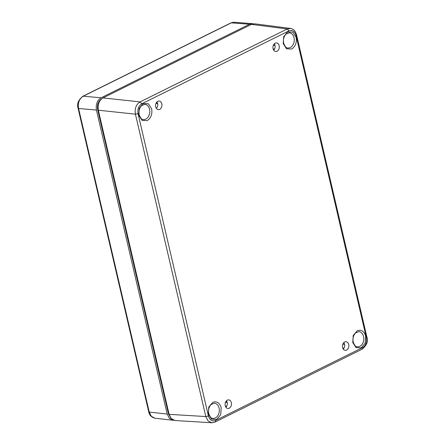 <?xml version="1.0" encoding="UTF-8"?>
<svg xmlns="http://www.w3.org/2000/svg" width="445" height="445" viewBox="0 0 445 445"><rect width="100%" height="100%" fill="white"/><g stroke="black" fill="none" stroke-linecap="round" stroke-linejoin="round"><path stroke-width="0.67" d="M173.784 420.269L172.955 420.247L169.261 418.239L167.198 414.072L96.448 110.06C95.625 104.453 97.177 100.359 101.115 97.778L249.495 24.253L252.387 23.663L234.181 22.256L230.872 22.923L233.486 22.25M167.198 414.072L149.225 412.064L151.378 416.331L154.96 418.233C151.411 417.282 149.331 415.152 148.719 411.836L149.225 412.064L78.581 108.491L78.07 108.23M82.776 96.304L83.243 96.203C79.26 98.762 77.708 102.856 78.581 108.491L96.448 110.06M252.387 23.663L253.233 23.802M365.662 336.108L365.178 343.101L361.184 347.873L356.045 347.623L352.746 342.511L353.23 335.513L357.213 330.746C361.24 329.356 364.055 331.141 365.662 336.108M296.125 37.28C296.921 42.653 295.435 46.569 291.659 49.039L286.513 48.8L283.209 43.682L283.688 36.696L287.665 31.923L292.821 32.162L296.125 37.28M161.802 103.841A4.322 3.176 -84.6 0 1 158.225 109.637A4.322 3.176 -84.6 0 1 155.594 105.048A4.322 3.176 -84.6 0 1 159.037 101.037A4.322 3.176 -84.6 0 1 161.802 103.841M231.339 402.669A4.322 3.176 -84.6 0 1 227.768 408.466A4.322 3.176 -84.6 0 1 225.131 403.876A4.322 3.176 -84.6 0 1 228.58 399.866A4.322 3.176 -84.6 0 1 231.339 402.669M279.154 45.69A4.322 3.176 -84.6 0 1 275.583 51.487A4.322 3.176 -84.6 0 1 272.946 46.897A4.322 3.176 -84.6 0 1 276.395 42.887A4.322 3.176 -84.6 0 1 279.154 45.69M348.696 344.519A4.322 3.176 -84.6 0 1 345.125 350.315A4.322 3.176 -84.6 0 1 342.489 345.726A4.322 3.176 -84.6 0 1 345.937 341.716A4.322 3.176 -84.6 0 1 348.696 344.519M151.656 108.864C152.451 114.237 150.961 118.159 147.189 120.628L142.044 120.384L138.74 115.266L139.218 108.28L143.195 103.513L148.352 103.746L151.656 108.864M221.193 407.692L220.709 414.69L216.715 419.463L211.575 419.207L208.277 414.095L208.761 407.097L212.743 402.336C216.771 400.939 219.585 402.725 221.193 407.692M141.777 103.802C138.623 105.865 137.383 109.136 138.05 113.625L208.416 416.008C209.756 420.158 212.109 421.654 215.475 420.486L362.625 347.573C365.779 345.509 367.019 342.238 366.352 337.749L295.986 35.366C294.646 31.217 292.293 29.72 288.927 30.889L141.777 103.802L140.092 101.894L102.99 97.922C99.057 100.509 97.505 104.603 98.328 110.204L169.106 414.339L171.269 418.611L175.119 420.531L211.803 422.75L208.138 421.003L205.796 416.553L208.416 416.008M156.334 108.341A4.111 3.026 95.4 0 0 157.652 103.535A4.111 3.026 95.4 0 0 156.935 101.955M225.871 407.169A4.111 3.026 95.4 0 0 227.189 402.363A4.111 3.026 95.4 0 0 226.477 400.784M273.692 50.19A4.111 3.026 95.4 0 0 275.01 45.384A4.111 3.026 95.4 0 0 274.292 43.805M343.228 349.019A4.111 3.026 95.4 0 0 344.547 344.213A4.111 3.026 95.4 0 0 343.835 342.633M138.05 113.625L135.43 114.176C134.557 108.53 136.109 104.436 140.092 101.894L287.242 28.981L290.746 28.474M212.499 422.744L211.826 422.75M290.407 28.419L254.618 23.796L251.464 24.358L102.99 97.922M171.002 418.306L168.471 413.922L97.683 109.731C96.91 104.664 98.312 100.982 101.877 98.673M156.206 102.962L156.762 103.624L157.697 103.746M156.534 102.361L156.762 103.624M274.576 49.006L273.102 48.867M343.863 348.279L342.8 348.179M343.228 343.412L343.501 344.28L342.962 343.918M273.692 44.589L273.964 45.451L273.425 45.09M226.088 401.245L226.377 402.464L227.234 402.575M343.501 344.28L344.591 344.424M275.049 45.596L273.964 45.451M226.377 402.464L225.888 402.113L226.377 402.464M230.872 22.923L82.826 96.281C78.225 100.125 76.64 104.113 78.075 108.252L148.719 411.831M101.115 97.778L83.243 96.203L231.294 22.845L249.495 24.253M358.803 331.614A7.626 5.607 -84.6 0 1 363.793 338.05A7.626 5.607 -84.6 0 1 359.849 346.344A7.626 5.607 -84.6 0 1 357.368 346.794C355.978 347.133 354.593 345.554 353.208 342.066C352.551 338.334 353.347 335.285 355.588 332.921L358.803 331.614M289.261 32.785A7.626 5.607 -84.6 0 1 294.234 40.912A7.626 5.607 -84.6 0 1 287.826 47.965C286.441 48.305 285.05 46.725 283.665 43.237C283.014 39.505 283.81 36.457 286.046 34.093L289.261 32.785M144.792 104.369A7.626 5.607 -84.6 0 1 149.765 112.496A7.626 5.607 -84.6 0 1 143.357 119.549C141.972 119.889 140.581 118.309 139.196 114.821C138.545 111.094 139.341 108.046 141.577 105.676L144.792 104.369M214.334 403.198A7.626 5.607 -84.6 0 1 219.324 409.634A7.626 5.607 -84.6 0 1 215.38 417.927A7.626 5.607 -84.6 0 1 212.899 418.378C211.509 418.717 210.123 417.137 208.738 413.65C208.082 409.917 208.877 406.875 211.119 404.505L214.334 403.198M288.927 30.889L287.242 28.981L251.464 24.358M296.554 34.793L296.559 34.816C295.113 30.85 294.256 29.331 290.39 28.419M296.07 34.582C296.748 34.699 296.72 34.96 295.986 35.366M366.352 337.749C367.086 337.343 367.114 337.076 366.435 336.96M215.035 422.077L362.18 349.164C366.78 345.32 368.36 341.332 366.925 337.199L296.559 34.81M361.768 349.242C362.514 349.192 362.797 348.635 362.625 347.573M215.475 420.486C215.647 421.549 215.363 422.105 214.624 422.155M211.803 422.744L214.985 422.099M98.328 110.204L135.43 114.176L205.796 416.553L169.106 414.339M98.239 109.787L97.683 109.731M169.022 413.984L168.471 413.922M226.605 406.268L225.381 406.151M225.776 401.679L226.26 401.996L225.776 401.679M172.955 420.247L154.977 418.239M225.882 402.213L225.765 401.752"/></g></svg>
